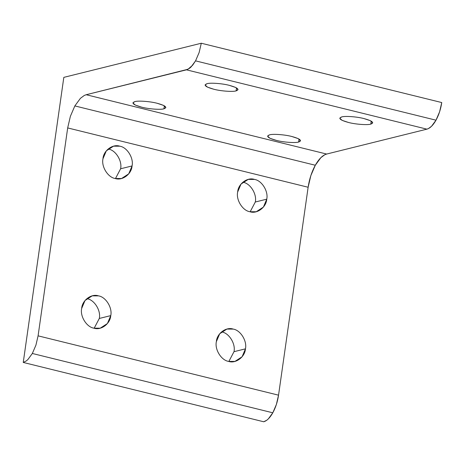 <?xml version="1.0" encoding="UTF-8"?>
<svg xmlns="http://www.w3.org/2000/svg" width="465" height="465" viewBox="0 0 465 465"><rect width="100%" height="100%" fill="white"/><g stroke="black" fill="none" stroke-linecap="round" stroke-linejoin="round"><path stroke-width="0.7" d="M272.798 412.798L32.341 353.476L27.894 359.55L26.331 360.898L23.25 362.444L263.707 421.767L266.788 420.221L268.346 418.872L272.798 412.798L276.379 404.474L278.541 395.169L38.089 335.846L35.921 345.152L32.341 353.476L272.798 412.798C269.892 417.896 266.864 420.883 263.707 421.767L23.25 362.444L63.821 77.364L201.293 43.233L199.13 52.539L195.55 60.863L191.098 66.937L189.54 68.291L186.459 69.831L426.911 129.154L428.439 128.584L431.555 126.259L436.001 120.185L195.55 60.863L436.001 120.185L439.582 111.862L441.75 102.556L201.293 43.233L441.75 102.556C440.774 109.083 438.855 114.96 436.001 120.185C433.101 125.283 430.073 128.27 426.911 129.154L186.459 69.831L86.194 94.726L84.293 95.441L80.404 98.342L74.848 105.921L70.384 116.308L67.681 127.927L308.132 187.25L310.835 175.631L315.305 165.244L74.848 105.921L315.305 165.244L320.856 157.664L324.75 154.764L326.651 154.049L86.194 94.726L326.651 154.049L426.911 129.154L326.651 154.049C322.71 155.153 318.926 158.885 315.305 165.244C311.748 171.765 309.353 179.101 308.132 187.25L67.681 127.927L38.089 335.846L278.541 395.169L308.132 187.25L278.541 395.169C277.564 401.696 275.652 407.573 272.798 412.798M234 351.68L245.456 348.837C247.241 341.008 240.504 330.15 233.209 329.092L226.891 329.081L219.713 333.742L216.359 341.659C214.574 349.494 221.311 360.352 228.606 361.404L234.924 361.421L242.102 356.76L245.456 348.837L234 351.68L228.85 361.462L234 351.68C235.784 343.85 229.053 332.992 221.753 331.94C229.053 332.992 235.784 343.85 234 351.68M255.297 202.013L266.753 199.171C268.543 191.336 261.807 180.478 254.506 179.426L248.194 179.414L241.01 184.076L237.662 191.993C235.871 199.828 242.608 210.686 249.908 211.738L256.221 211.749L263.405 207.088L266.753 199.171L255.297 202.013L250.153 211.796L255.297 202.013C257.087 194.184 250.35 183.326 243.05 182.274C250.35 183.326 257.087 194.184 255.297 202.013M371.221 121.138L370.797 124.114L372.744 122.87L370.373 120.691L364.043 118.592C357.19 116.727 344.908 115.82 341.705 116.936L339.758 118.174L342.13 120.359L348.459 122.458C355.307 124.318 367.594 125.23 370.797 124.114L371.221 121.138M299.047 139.052L298.623 142.034L300.57 140.79L298.199 138.611L291.869 136.507C285.022 134.647 272.734 133.734 269.531 134.856L267.584 136.094L269.956 138.274L276.286 140.378C283.139 142.238 295.42 143.15 298.623 142.034L299.047 139.052M164.36 105.828L163.936 108.804L165.883 107.56L163.506 105.381L157.176 103.282C150.329 101.416 138.047 100.51 134.838 101.626L132.891 102.864L135.269 105.049L141.598 107.148C148.445 109.008 160.733 109.92 163.936 108.804L164.36 105.828M236.534 87.908L236.11 90.884L238.057 89.64L235.679 87.461L229.35 85.362C222.503 83.497 210.215 82.59 207.012 83.706L205.065 84.95L207.442 87.129L213.772 89.228C220.619 91.094 232.901 92 236.11 90.884L236.534 87.908M120.609 168.783L132.066 165.941C133.856 158.112 127.119 147.254 119.819 146.196L113.507 146.184L106.322 150.846L102.968 158.763C101.184 166.598 107.921 177.456 115.221 178.508L121.534 178.525L128.712 173.864L132.066 165.941L120.609 168.783L115.465 178.566L120.609 168.783C122.4 160.954 115.663 150.096 108.362 149.044C115.663 150.096 122.4 160.954 120.609 168.783M99.307 318.455L110.763 315.607C112.553 307.778 105.817 296.92 98.516 295.868L92.204 295.85L85.019 300.512L81.671 308.429C79.881 316.264 86.618 327.122 93.918 328.174L100.231 328.191L107.415 323.53L110.763 315.607L99.307 318.455L94.163 328.232L99.307 318.455C101.097 310.62 94.36 299.762 87.06 298.71C94.36 299.762 101.097 310.62 99.307 318.455M236.11 90.884C232.901 92 220.619 91.094 213.772 89.228C205.495 86.943 203.24 85.101 207.012 83.706C210.215 82.59 222.503 83.497 229.35 85.362C237.627 87.647 239.882 89.489 236.11 90.884M163.936 108.804C160.733 109.92 148.445 109.008 141.598 107.148C133.321 104.863 131.066 103.021 134.838 101.626C138.047 100.51 150.329 101.416 157.176 103.282C165.459 105.567 167.708 107.409 163.936 108.804M298.623 142.034C295.42 143.15 283.139 142.238 276.286 140.378C268.009 138.088 265.759 136.251 269.531 134.856C272.734 133.734 285.022 134.647 291.869 136.507C300.146 138.797 302.395 140.639 298.623 142.034M370.797 124.114C367.594 125.23 355.307 124.318 348.459 122.458C340.182 120.173 337.933 118.331 341.705 116.936C344.908 115.82 357.19 116.727 364.043 118.592C372.32 120.877 374.569 122.719 370.797 124.114M110.763 315.607C110.281 323.762 101.015 330.673 93.918 328.174C86.618 327.122 79.881 316.264 81.671 308.429C82.16 300.28 91.425 293.369 98.516 295.868C105.817 296.92 112.553 307.778 110.763 315.607M132.066 165.941C131.578 174.096 122.312 181.007 115.221 178.508C107.921 177.456 101.184 166.598 102.968 158.763C103.457 150.614 112.722 143.702 119.819 146.196C127.119 147.254 133.856 158.112 132.066 165.941M266.753 199.171C266.271 207.326 257.006 214.237 249.908 211.738C242.608 210.686 235.871 199.828 237.662 191.993C238.15 183.838 247.415 176.927 254.506 179.426C261.807 180.478 268.543 191.336 266.753 199.171M245.456 348.837C244.968 356.992 235.703 363.903 228.606 361.404C221.311 360.352 214.574 349.494 216.359 341.659C216.847 333.51 226.112 326.599 233.209 329.092C240.504 330.15 247.241 341.008 245.456 348.837M38.089 335.846L67.681 127.927L70.384 116.308L74.848 105.921L80.404 98.342L84.293 95.441L86.194 94.726L187.982 69.262L192.638 65.228L195.55 60.863L199.13 52.539L201.293 43.233L63.821 77.364L23.25 362.444L26.331 360.898L27.894 359.55L32.341 353.476L35.921 345.152L38.089 335.846"/></g></svg>
